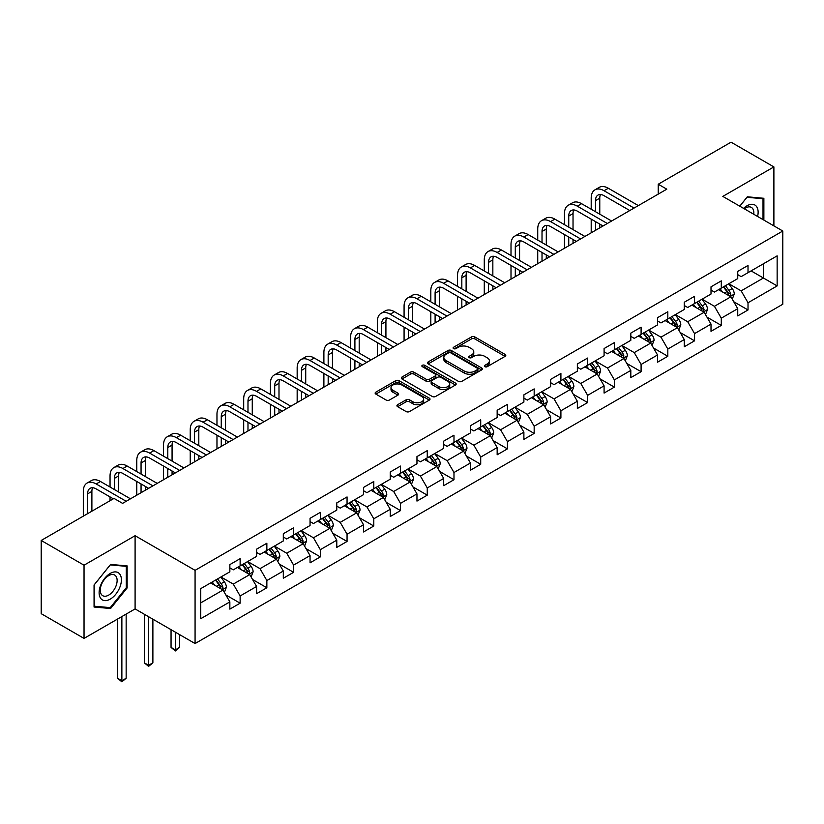 <?xml version="1.0" encoding="UTF-8"?>
<svg xmlns="http://www.w3.org/2000/svg" width="824" height="824" viewBox="0 0 824 824"><rect width="100%" height="100%" fill="white"/><g stroke="black" fill="none" stroke-linecap="round" stroke-linejoin="round"><path stroke-width="1.24" d="M484.873 366.68A1.669 0.958 0 0 0 487.231 366.68L505.102 356.359A2.379 1.37 0 0 0 505.792 355.391A2.379 1.37 0 0 0 505.102 354.423L474.82 336.944A2.379 1.37 0 0 0 471.462 336.944L453.591 347.254A1.669 0.958 0 0 0 453.097 347.934A1.669 0.958 0 0 0 453.591 348.614A1.669 0.958 0 0 0 455.94 348.614L458.257 347.285A7.612 4.398 0 0 1 469.021 347.285L471.544 348.737A7.612 4.398 0 0 1 473.769 351.848A7.612 4.398 0 0 1 471.544 354.959L469.227 356.287A1.669 0.958 0 0 0 468.743 356.967A1.669 0.958 0 0 0 469.227 357.647A1.669 0.958 0 0 0 471.586 357.647L473.893 356.308A7.612 4.398 0 0 1 484.667 356.308L487.18 357.771A7.612 4.398 0 0 1 489.415 360.881A7.612 4.398 0 0 1 487.18 363.981L484.873 365.32A1.669 0.958 0 0 0 484.388 366A1.669 0.958 0 0 0 484.873 366.68L484.873 365.32M397.621 404.718A2.379 1.37 0 0 0 396.931 405.686A2.379 1.37 0 0 0 397.621 406.665L406.119 411.567A2.379 1.37 0 0 0 409.477 411.567L429.325 400.103A2.379 1.37 0 0 0 430.025 399.135A2.379 1.37 0 0 0 429.325 398.167L399.053 380.688A2.379 1.37 0 0 0 395.685 380.688L375.847 392.142A2.379 1.37 0 0 0 375.147 393.12A2.379 1.37 0 0 0 375.847 394.088L386.106 400.011A2.379 1.37 0 0 0 389.464 400.011L397.961 395.108A2.379 1.37 0 0 0 398.651 394.14A2.379 1.37 0 0 0 397.961 393.161L392.873 390.226A6.365 3.677 0 0 1 391.009 387.63A6.365 3.677 0 0 1 394.933 384.231A6.365 3.677 0 0 1 401.865 385.035L421.795 396.54A6.365 3.677 0 0 1 423.66 399.135A6.365 3.677 0 0 1 419.735 402.534A6.365 3.677 0 0 1 412.803 401.731L409.477 399.815A2.379 1.37 0 0 0 406.119 399.815L397.621 404.718L397.621 406.665M135.095 535.713L84.038 565.202L41.2 540.462L41.2 613.674L84.038 638.404L135.095 608.926L195.072 643.554L195.072 570.342L135.095 535.713L135.095 608.926M773.891 225.879L773.891 166.912L722.823 196.4L782.8 231.019L195.072 570.342M773.891 166.912L731.053 142.181L658.232 184.226L658.232 194.124M41.2 540.462L114.021 498.417L122.591 503.371L666.801 189.17L658.232 184.226M458.422 381.368A2.379 1.37 0 0 0 461.79 381.368L481.638 369.904A2.379 1.37 0 0 0 482.328 368.936A2.379 1.37 0 0 0 481.638 367.968L451.356 350.488A2.379 1.37 0 0 0 447.998 350.488L428.15 361.942A2.379 1.37 0 0 0 427.45 362.921A2.379 1.37 0 0 0 428.15 363.889L458.422 381.368M423.011 367.041A1.669 0.958 0 0 1 424.7 367.277L455.445 385.024L435.639 396.468A2.379 1.37 0 0 1 432.27 396.468L401.999 378.988L410.486 374.117L410.486 372.139L401.999 377.042A2.379 1.37 0 0 0 401.298 378.02A2.379 1.37 0 0 0 401.999 378.988L401.999 377.042M410.486 374.117A2.379 1.37 0 0 1 413.854 374.117L413.854 372.139A2.379 1.37 0 0 0 410.486 372.139M413.854 372.139L426.132 379.225A2.379 1.37 0 0 0 429.5 379.225L435.134 375.981A2.379 1.37 0 0 0 435.824 375.002A2.379 1.37 0 0 0 435.134 374.034L422.352 366.659A1.669 0.958 0 0 1 421.857 365.98A1.669 0.958 0 0 1 422.887 365.084A1.669 0.958 0 0 1 424.7 365.3L455.476 383.067A2.379 1.37 0 0 1 456.177 384.036A2.379 1.37 0 0 1 455.476 385.004L455.476 383.067M195.072 643.554L782.8 304.231L782.8 231.019M225.828 594.928L240.134 603.189L240.134 595.968L256.583 586.472L256.583 593.692L266.863 587.759L266.863 580.529L283.312 571.032L283.312 578.252L293.602 572.319L293.602 565.099L310.051 555.603L310.051 562.823L320.33 556.89L320.33 549.67L336.779 540.173L336.779 547.394L347.058 541.461L347.058 534.23L363.508 524.734L363.508 531.964L373.787 526.021L373.787 518.801L390.236 509.304L390.236 516.524L400.516 510.592L400.516 503.371L416.965 493.875L416.965 501.095L427.254 495.162L427.254 487.932L443.703 478.435L443.703 485.666L453.983 479.723L453.983 472.502L470.432 463.006L470.432 470.226L480.711 464.293L480.711 457.073L497.16 447.576L497.16 454.797L507.44 448.864L507.44 441.633L523.889 432.137L523.889 439.367L534.168 433.424L534.168 426.204L550.617 416.707L550.617 423.927L560.907 417.995L560.907 410.774L577.356 401.278L577.356 408.498L587.636 402.565L587.636 395.345L604.085 385.838L604.085 393.069L614.364 387.126L614.364 379.905L630.813 370.409L630.813 377.629L641.093 371.696L641.093 364.476L657.542 354.979L657.542 362.2L667.821 356.267L667.821 349.046L684.27 339.55L684.27 346.77L694.56 340.827L694.56 333.607L711.009 324.11L711.009 331.33L721.288 325.398L721.288 318.177L737.738 308.681L737.738 315.901L748.017 309.968L748.017 302.748L777.145 285.928L777.145 255.852L763.436 263.762L763.436 278.007L777.145 285.928M240.134 603.189L229.855 609.121L229.855 601.901L200.726 618.721L200.726 588.645L229.855 571.825L229.855 564.605L240.134 558.672L240.134 565.892L256.583 556.396L256.583 549.175L266.863 543.232L266.863 550.463L283.312 540.956L283.312 533.736L293.602 527.803L293.602 535.023L310.051 525.527L310.051 518.306L320.33 512.374L320.33 519.594L336.779 510.097L336.779 502.877L347.058 496.934L347.058 504.164L363.508 494.668L363.508 487.437L373.787 481.504L373.787 488.725L390.236 479.228L390.236 472.008L400.516 466.075L400.516 473.295L416.965 463.799L416.965 456.578L427.254 450.635L427.254 457.866L443.703 448.369L443.703 441.139L453.983 435.206L453.983 442.426L470.432 432.93L470.432 425.709L480.711 419.776L480.711 426.997L497.16 417.5L497.16 410.28L507.44 404.337L507.44 411.567L523.889 402.071L523.889 394.84L534.168 388.907L534.168 396.128L550.617 386.631L550.617 379.411L560.907 373.478L560.907 380.698L577.356 371.202L577.356 363.981L587.636 358.049L587.636 365.269L604.085 355.772L604.085 348.542L614.364 342.609L614.364 349.829L630.813 340.333L630.813 333.112L641.093 327.179L641.093 334.4L657.542 324.903L657.542 317.683L667.821 311.75L667.821 318.97L684.27 309.474L684.27 302.253L694.56 296.31L694.56 303.531L711.009 294.034L711.009 286.814L721.288 280.881L721.288 288.101L737.738 278.605L737.738 271.384L748.017 265.452L748.017 272.672L777.145 255.852M237.394 567.479L249.734 574.596L233.285 584.092L220.945 576.975M229.855 567.87L233.285 569.847L240.134 565.892M233.285 584.092L240.134 595.968M249.734 574.596L256.583 586.472M264.123 552.039L276.462 559.166L260.013 568.663L247.674 561.535M256.583 552.441L260.013 554.418L266.863 550.463M260.013 568.663L266.863 580.529M276.462 559.166L283.312 571.032M290.851 536.609L303.191 543.727L286.742 553.223L274.402 546.106M283.312 537.001L286.742 538.978L293.602 535.023M286.742 553.223L293.602 565.099M303.191 543.727L310.051 555.603M317.59 521.18L329.919 528.297L313.47 537.794L301.141 530.677M310.051 521.571L313.47 523.549L320.33 519.594M313.47 537.794L320.33 549.67M329.919 528.297L336.779 540.173M344.319 505.74L356.658 512.868L340.209 522.365L327.87 515.237M336.779 506.142L340.209 508.12L347.058 504.164M340.209 522.365L347.058 534.23M356.658 512.868L363.508 524.734M371.047 490.311L383.387 497.428L366.938 506.935L354.598 499.808M363.508 490.702L366.938 492.68L373.787 488.725M366.938 506.935L373.787 518.801M383.387 497.428L390.236 509.304M397.776 474.882L410.115 481.999L393.666 491.495L381.327 484.378M390.236 475.273L393.666 477.251L400.516 473.295M393.666 491.495L400.516 503.371M410.115 481.999L416.965 493.875M424.504 459.442L436.844 466.569L420.394 476.066L408.055 468.938M416.965 459.844L420.394 461.821L427.254 457.866M420.394 476.066L427.254 487.932M436.844 466.569L443.703 478.435M451.243 444.012L463.572 451.14L447.123 460.637L434.794 453.509M443.703 444.404L447.123 446.381L453.983 442.426M447.123 460.637L453.983 472.502M463.572 451.14L470.432 463.006M477.972 428.583L490.311 435.7L473.862 445.197L461.522 438.08M470.432 428.974L473.862 430.952L480.711 426.997M473.862 445.197L480.711 457.073M490.311 435.7L497.16 447.576M504.7 413.143L517.039 420.271L500.59 429.767L488.251 422.64M497.16 413.545L500.59 415.523L507.44 411.567M500.59 429.767L507.44 441.633M517.039 420.271L523.889 432.137M531.429 397.714L543.768 404.841L527.319 414.338L514.979 407.211M523.889 398.105L527.319 400.093L534.168 396.128M527.319 414.338L534.168 426.204M543.768 404.841L550.617 416.707M558.157 382.284L570.496 389.402L554.047 398.898L541.708 391.781M550.617 382.676L554.047 384.654L560.907 380.698M554.047 398.898L560.907 410.774M570.496 389.402L577.356 401.278M584.896 366.845L597.225 373.972L580.776 383.469L568.447 376.341M577.356 367.247L580.776 369.224L587.636 365.269M580.776 383.469L587.636 395.345M597.225 373.972L604.085 385.838M611.624 351.415L623.964 358.543L607.515 368.04L595.175 360.912M604.085 351.807L607.515 353.795L614.364 349.829M607.515 368.04L614.364 379.905M623.964 358.543L630.813 370.409M638.353 335.986L650.692 343.103L634.243 352.6L621.904 345.483M630.813 336.377L634.243 338.355L641.093 334.4M634.243 352.6L641.093 364.476M650.692 343.103L657.542 354.979M665.081 320.546L677.421 327.674L660.972 337.171L648.632 330.043M657.542 320.948L660.972 322.926L667.821 318.97M660.972 337.171L667.821 349.046M677.421 327.674L684.27 339.55M691.81 305.117L704.149 312.244L687.7 321.741L675.361 314.613M684.27 305.508L687.7 307.496L694.56 303.531M687.7 321.741L694.56 333.607M704.149 312.244L711.009 324.11M718.549 289.688L730.878 296.805L714.429 306.301L702.089 299.184M711.009 290.079L714.429 292.057L721.288 288.101M714.429 306.301L721.288 318.177M730.878 296.805L737.738 308.681M751.097 270.89L763.436 278.007L741.157 290.872L728.828 283.744M737.738 274.649L741.157 276.627L748.017 272.672M741.157 290.872L748.017 302.748M84.038 565.202L84.038 638.404M200.726 602.89L223.005 590.025L210.666 582.908M223.005 590.025L229.855 601.901M733.71 301.708L748.017 309.968M706.982 317.137L721.288 325.398M680.243 332.566L694.56 340.827M653.514 348.006L667.821 356.267M626.786 363.436L641.093 371.696M600.057 378.865L614.364 387.126M573.329 394.305L587.636 402.565M546.59 409.734L560.907 417.995M519.862 425.163L534.168 433.424M493.133 440.603L507.44 448.864M466.405 456.033L480.711 464.293M439.676 471.462L453.983 479.723M412.948 486.902L427.254 495.162M386.209 502.331L400.516 510.592M359.48 517.76L373.787 526.021M332.752 533.2L347.058 541.461M306.023 548.63L320.33 556.89M279.295 564.059L293.602 572.319M252.556 579.499L266.863 587.759M763.869 220.09L763.869 198.285L747.327 196.802L739.787 206.185L746.987 197.297L763.014 198.728L763.014 219.596M94.06 607.041L110.601 608.514L127.133 587.945L127.133 565.903L110.601 564.419L94.06 584.989L94.06 607.041M126.278 587.45L127.133 587.945M108.85 607.504L110.601 608.514M485.542 366.917L487.18 365.959A7.612 4.398 0 0 0 489.415 362.859L489.415 360.881M473.769 351.848L473.769 353.826A7.612 4.398 0 0 1 471.544 356.936L469.896 357.884M505.061 356.38L474.82 338.922A2.379 1.37 0 0 0 471.462 338.922L454.251 348.851M481.638 367.968L481.638 369.904L451.356 352.466A2.379 1.37 0 0 0 447.998 352.466L428.181 363.909L428.15 361.942M477.426 369.616A1.669 0.958 0 0 0 477.92 368.936A1.669 0.958 0 0 0 477.426 368.256L450.852 352.919A1.669 0.958 0 0 0 448.503 352.919L446.062 354.32A7.612 4.398 0 0 0 443.837 357.431A7.612 4.398 0 0 0 446.062 360.541L464.231 371.027A7.612 4.398 0 0 0 474.995 371.027L477.426 369.616L477.426 371.593A1.669 0.958 0 0 0 477.92 370.913L477.92 368.936M443.837 357.431L443.837 359.408A7.612 4.398 0 0 0 446.062 362.519L446.062 360.541M477.426 371.593L474.995 373.004A7.612 4.398 0 0 1 464.231 373.004L446.062 362.519M413.854 374.117L426.132 381.203A2.379 1.37 0 0 0 429.5 381.203L435.134 377.959A2.379 1.37 0 0 0 435.824 376.98L435.824 375.002M438.873 386.59A6.365 3.677 0 0 0 445.805 387.383A6.365 3.677 0 0 0 449.729 383.984A6.365 3.677 0 0 0 447.865 381.388L440.85 377.341A2.379 1.37 0 0 0 437.482 377.341L431.848 380.585A2.379 1.37 0 0 0 431.148 381.563A2.379 1.37 0 0 0 431.848 382.532L438.873 386.59L438.873 388.567A6.365 3.677 0 0 0 445.805 389.361A6.365 3.677 0 0 0 449.729 385.962L449.729 383.984M431.148 381.563L431.148 383.541A2.379 1.37 0 0 0 431.848 384.509L431.848 382.532M438.873 388.567L431.848 384.509M423.66 399.135L423.66 401.113A6.365 3.677 0 0 1 419.735 404.512A6.365 3.677 0 0 1 412.803 403.709L409.477 401.793A2.379 1.37 0 0 0 406.119 401.793L397.652 406.675M391.009 387.63L391.009 389.608A6.365 3.677 0 0 0 392.873 392.203L392.873 390.226M397.961 393.161L397.961 395.108L392.873 392.203M429.325 398.167L429.325 400.103L399.053 382.666A2.379 1.37 0 0 0 395.685 382.666L375.878 394.109M732.237 299.153L734.277 294.014A6.417 3.708 -120 0 0 732.227 288.554L728.684 283.827M722.524 291.984L720.125 288.771M729.889 296.238L730.806 294.292A6.417 3.708 -120 0 0 728.972 290.429L725.429 285.712M723.822 286.639L727.746 291.871A3.275 1.885 60 0 1 728.344 292.87L730.806 294.292M723.379 286.896L726.912 291.614A6.417 3.708 60 0 1 728.746 295.476M591.199 209.234L591.199 198.162A18.169 10.496 60 0 1 594.959 189.839L599.244 187.367A18.169 10.496 60 0 1 608.328 188.263L638.353 205.598M594.959 189.839A18.169 10.496 60 0 1 604.044 190.735L634.068 208.07M629.783 210.542L604.044 195.679A12.113 6.994 -120 0 0 597.987 195.082A12.113 6.994 -120 0 0 595.484 200.634L595.484 211.706M600.521 194.526A12.113 6.994 -120 0 0 599.769 198.162L599.769 214.178M595.484 221.605L595.484 230.349M599.769 224.077L599.769 227.877M591.199 232.821L591.199 219.132M761.942 198.11L763.014 198.728M757.596 216.465A15.749 9.095 120 0 0 754.866 205.011A15.749 9.095 120 0 0 743.578 208.379M753.775 214.261A11.927 6.88 120 0 0 751.385 207.421A11.927 6.88 120 0 0 744.268 208.771M110.251 599.13A15.749 9.095 120 0 0 121.396 579.839A15.749 9.095 120 0 0 110.251 573.411A15.749 9.095 120 0 0 99.117 592.703A15.749 9.095 120 0 0 110.251 599.13M108.696 595.103A11.927 6.88 120 0 0 116.483 584.597A11.927 6.88 120 0 0 114.66 575.039A11.927 6.88 120 0 0 108.696 575.636A11.927 6.88 120 0 0 100.899 586.142A11.927 6.88 120 0 0 102.732 595.701A11.927 6.88 120 0 0 108.696 595.103M94.235 584.834L110.251 564.904L126.278 566.335L126.278 587.697L110.251 607.628L94.235 606.196L94.204 584.824M125.217 565.727L126.278 566.335M705.509 314.583L707.538 309.453A6.417 3.708 -120 0 0 705.499 303.984L701.955 299.256M695.796 307.414L693.386 304.211M703.16 311.668L704.077 309.721A6.417 3.708 -120 0 0 702.233 305.858L698.701 301.141M697.094 302.068L701.018 307.311A3.275 1.885 60 0 1 701.615 308.3L704.077 309.721M696.641 302.326L700.184 307.053A6.417 3.708 60 0 1 702.017 310.916M678.77 330.022L680.809 324.883A6.417 3.708 -120 0 0 678.76 319.413L675.227 314.696M669.057 322.843L666.657 319.64M676.422 327.097L677.349 325.161A6.417 3.708 -120 0 0 675.505 321.298L671.972 316.571M670.365 317.498L674.289 322.74A3.275 1.885 60 0 1 674.877 323.729L677.349 325.161M669.912 317.765L673.455 322.483A6.417 3.708 60 0 1 675.289 326.345M564.471 224.674L564.471 213.591A18.169 10.496 60 0 1 568.23 205.269L572.515 202.797A18.169 10.496 60 0 1 581.6 203.693L611.624 221.028M568.23 205.269A18.169 10.496 60 0 1 577.315 206.165L607.34 223.5M603.055 225.972L577.315 211.119A12.113 6.994 -120 0 0 571.259 210.511A12.113 6.994 -120 0 0 568.745 216.063L568.745 227.146M573.792 209.955A12.113 6.994 -120 0 0 573.03 213.591L573.03 229.618M568.745 237.034L568.745 245.779M573.03 239.506L573.03 243.307M564.471 248.251L564.471 234.562M537.732 240.103L537.732 229.02A18.169 10.496 60 0 1 541.502 220.698L545.787 218.226A18.169 10.496 60 0 1 554.871 219.132L584.896 236.457M541.502 220.698A18.169 10.496 60 0 1 550.587 221.605L580.611 238.939M576.326 241.411L550.587 226.548A12.113 6.994 -120 0 0 544.53 225.951A12.113 6.994 -120 0 0 542.017 231.493L542.017 242.575M547.064 225.395A12.113 6.994 -120 0 0 546.302 229.02L546.302 245.047M542.017 252.463L542.017 261.208M546.302 254.946L546.302 258.736M537.732 263.69L537.732 249.991M652.041 345.452L654.081 340.312A6.417 3.708 -120 0 0 652.031 334.843L648.498 330.125M642.329 338.283L639.929 335.069M649.693 342.537L650.61 340.59A6.417 3.708 -120 0 0 648.776 336.728L645.244 332.01M643.626 332.937L647.551 338.17A3.275 1.885 60 0 1 648.148 339.169L650.61 340.59M643.184 333.195L646.716 337.912A6.417 3.708 60 0 1 648.56 341.775M625.313 360.881L627.352 355.752A6.417 3.708 -120 0 0 625.303 350.282L621.77 345.555M615.6 353.712L613.2 350.509M622.965 357.966L623.881 356.019A6.417 3.708 -120 0 0 622.048 352.157L618.505 347.44M616.898 348.367L620.822 353.609A3.275 1.885 60 0 1 621.42 354.598L623.881 356.019M616.455 348.624L619.988 353.352A6.417 3.708 60 0 1 621.832 357.214M598.585 376.321L600.624 371.181A6.417 3.708 -120 0 0 598.574 365.712L595.031 360.994M588.872 369.142L586.472 365.938M596.236 373.396L597.153 371.459A6.417 3.708 -120 0 0 595.319 367.597L591.776 362.869M590.169 363.796L594.094 369.039A3.275 1.885 60 0 1 594.691 370.028L597.153 371.459M589.726 364.064L593.259 368.781A6.417 3.708 60 0 1 595.093 372.644M511.004 255.533L511.004 244.46A18.169 10.496 60 0 1 514.773 236.138L519.058 233.666A18.169 10.496 60 0 1 528.143 234.562L558.157 251.897M514.773 236.138A18.169 10.496 60 0 1 523.858 237.034L553.872 254.369M549.598 256.841L523.858 241.978A12.113 6.994 -120 0 0 517.802 241.381A12.113 6.994 -120 0 0 515.288 246.932L515.288 258.005M520.335 240.824A12.113 6.994 -120 0 0 519.573 244.46L519.573 260.477M515.288 267.903L515.288 276.648M519.573 270.375L519.573 274.176M511.004 279.12L511.004 265.431M484.275 270.972L484.275 259.89A18.169 10.496 60 0 1 488.035 251.567L492.319 249.095A18.169 10.496 60 0 1 501.414 249.991L531.429 267.326M488.035 251.567A18.169 10.496 60 0 1 497.13 252.463L527.144 269.798M522.859 272.27L497.13 257.418A12.113 6.994 -120 0 0 491.073 256.81A12.113 6.994 -120 0 0 488.56 262.362L488.56 273.444M493.597 256.254A12.113 6.994 -120 0 0 492.845 259.89L492.845 275.916M488.56 283.332L488.56 292.077M492.845 285.804L492.845 289.605M484.275 294.549L484.275 280.86M457.547 286.402L457.547 275.319A18.169 10.496 60 0 1 461.306 266.997L465.591 264.525A18.169 10.496 60 0 1 474.676 265.431L504.7 282.756M461.306 266.997A18.169 10.496 60 0 1 470.401 267.903L500.415 285.238M496.13 287.71L470.401 272.847A12.113 6.994 -120 0 0 464.334 272.25A12.113 6.994 -120 0 0 461.831 277.791L461.831 288.874M466.868 271.683A12.113 6.994 -120 0 0 466.116 275.319L466.116 291.346M461.831 298.762L461.831 307.507M466.116 301.244L466.116 305.034M457.547 309.989L457.547 296.29M571.856 391.75L573.885 386.611A6.417 3.708 -120 0 0 571.846 381.141L568.303 376.424M562.143 384.581L559.733 381.368M569.508 388.835L570.424 386.889A6.417 3.708 -120 0 0 568.581 383.026L565.048 378.309M563.441 379.236L567.365 384.468A3.275 1.885 60 0 1 567.963 385.467L570.424 386.889M562.988 379.493L566.531 384.211A6.417 3.708 60 0 1 568.364 388.073M430.818 301.831L430.818 290.748A18.169 10.496 60 0 1 434.578 282.436L438.862 279.964A18.169 10.496 60 0 1 447.947 280.86L477.972 298.195M434.578 282.436A18.169 10.496 60 0 1 443.662 283.332L473.687 300.667M469.402 303.139L443.662 288.276A12.113 6.994 -120 0 0 437.606 287.679A12.113 6.994 -120 0 0 435.103 293.231L435.103 304.303M440.14 287.123A12.113 6.994 -120 0 0 439.377 290.748L439.377 306.775M435.103 314.202L435.103 322.946M439.377 316.673L439.377 320.474M430.818 325.418L430.818 311.729M545.117 407.18L547.157 402.05A6.417 3.708 -120 0 0 545.107 396.581L541.574 391.853M535.404 400.011L533.004 396.808M542.769 404.265L543.696 402.318A6.417 3.708 -120 0 0 541.852 398.456L538.319 393.738M536.712 394.665L540.637 399.908A3.275 1.885 60 0 1 541.224 400.897L543.696 402.318M536.259 394.923L539.802 399.65A6.417 3.708 60 0 1 541.636 403.513M404.079 317.261L404.079 306.188A18.169 10.496 60 0 1 407.849 297.866L412.134 295.394A18.169 10.496 60 0 1 421.219 296.29L451.243 313.625M407.849 297.866A18.169 10.496 60 0 1 416.934 298.762L446.958 316.097M442.673 318.569L416.934 303.716A12.113 6.994 -120 0 0 410.877 303.108A12.113 6.994 -120 0 0 408.364 308.66L408.364 319.743M413.411 302.552A12.113 6.994 -120 0 0 412.649 306.188L412.649 322.215M408.364 329.631L408.364 338.376M412.649 332.103L412.649 335.904M404.079 340.848L404.079 327.159M518.389 422.619L520.428 417.48A6.417 3.708 -120 0 0 518.378 412.01L514.846 407.293M508.676 415.44L506.276 412.237M516.04 419.694L516.967 417.758A6.417 3.708 -120 0 0 515.124 413.895L511.591 409.168M509.984 410.094L513.898 415.337A3.275 1.885 60 0 1 514.495 416.326L516.967 417.758M509.531 410.352L513.064 415.08A6.417 3.708 60 0 1 514.907 418.942M377.351 332.7L377.351 321.618A18.169 10.496 60 0 1 381.121 313.295L385.405 310.823A18.169 10.496 60 0 1 394.49 311.729L424.504 329.054M381.121 313.295A18.169 10.496 60 0 1 390.205 314.202L420.23 331.526M415.945 334.008L390.205 319.146A12.113 6.994 -120 0 0 384.149 318.548A12.113 6.994 -120 0 0 381.636 324.089L381.636 335.172M386.683 317.982A12.113 6.994 -120 0 0 385.92 321.618L385.92 337.644M381.636 345.06L381.636 353.805M385.92 347.543L385.92 351.333M377.351 356.287L377.351 342.588M491.66 438.049L493.7 432.909A6.417 3.708 -120 0 0 491.65 427.44L488.117 422.722M481.947 430.88L479.547 427.666M489.312 435.123L490.228 433.187A6.417 3.708 -120 0 0 488.395 429.325L484.862 424.607M483.245 425.534L487.169 430.767A3.275 1.885 60 0 1 487.767 431.766L490.228 433.187M482.802 425.792L486.335 430.509A6.417 3.708 60 0 1 488.179 434.372M350.622 348.13L350.622 337.047A18.169 10.496 60 0 1 354.382 328.735L358.667 326.263A18.169 10.496 60 0 1 367.762 327.159L397.776 344.494M354.382 328.735A18.169 10.496 60 0 1 363.477 329.631L393.491 346.966M389.206 349.438L363.477 334.575A12.113 6.994 -120 0 0 357.42 333.978A12.113 6.994 -120 0 0 354.907 339.529L354.907 350.602M359.944 333.421A12.113 6.994 -120 0 0 359.192 337.047L359.192 353.074M354.907 360.5L354.907 369.245M359.192 362.972L359.192 366.773M350.622 371.717L350.622 358.028M464.932 453.478L466.971 448.349A6.417 3.708 -120 0 0 464.921 442.879L461.378 438.152M455.219 446.309L452.819 443.106M462.583 450.563L463.5 448.617A6.417 3.708 -120 0 0 461.667 444.754L458.123 440.037M456.517 440.964L460.441 446.206A3.275 1.885 60 0 1 461.038 447.195L463.5 448.617M456.074 441.221L459.607 445.938A6.417 3.708 60 0 1 461.45 449.801M323.894 363.559L323.894 352.487A18.169 10.496 60 0 1 327.653 344.164L331.938 341.692A18.169 10.496 60 0 1 341.023 342.588L371.047 359.923M327.653 344.164A18.169 10.496 60 0 1 336.748 345.06L366.762 362.395M362.478 364.867L336.748 350.015A12.113 6.994 -120 0 0 330.682 349.407A12.113 6.994 -120 0 0 328.179 354.959L328.179 366.041M333.215 348.851A12.113 6.994 -120 0 0 332.463 352.487L332.463 368.513M328.179 375.929L328.179 384.674M332.463 378.401L332.463 382.202M323.894 387.146L323.894 373.457M438.203 468.908L440.243 463.778A6.417 3.708 -120 0 0 438.193 458.309L434.65 453.591M428.49 461.739L426.08 458.535M435.855 465.993L436.772 464.056A6.417 3.708 -120 0 0 434.928 460.194L431.395 455.466M429.788 456.393L433.712 461.636A3.275 1.885 60 0 1 434.31 462.625L436.772 464.056M429.335 456.651L432.878 461.378A6.417 3.708 60 0 1 434.712 465.241M297.165 378.999L297.165 367.916A18.169 10.496 60 0 1 300.925 359.594L305.21 357.122A18.169 10.496 60 0 1 314.294 358.028L344.319 375.353M300.925 359.594A18.169 10.496 60 0 1 310.009 360.5L340.034 377.825M335.749 380.307L310.009 365.444A12.113 6.994 -120 0 0 303.953 364.847A12.113 6.994 -120 0 0 301.45 370.388L301.45 381.471M306.487 364.28A12.113 6.994 -120 0 0 305.725 367.916L305.725 383.943M301.45 391.359L301.45 400.103M305.725 393.831L305.725 397.632M297.165 402.586L297.165 388.887M411.464 484.347L413.504 479.208A6.417 3.708 -120 0 0 411.454 473.738L407.921 469.021M401.752 477.178L399.352 473.965M409.126 481.422L410.043 479.486A6.417 3.708 -120 0 0 408.199 475.623L404.666 470.906M403.06 471.833L406.984 477.065A3.275 1.885 60 0 1 407.571 478.064L410.043 479.486M402.606 472.09L406.15 476.808A6.417 3.708 60 0 1 407.983 480.67M270.427 394.428L270.427 383.345A18.169 10.496 60 0 1 274.196 375.033L278.481 372.561A18.169 10.496 60 0 1 287.566 373.457L317.59 390.792M274.196 375.033A18.169 10.496 60 0 1 283.281 375.929L313.305 393.264M309.021 395.736L283.281 380.873A12.113 6.994 -120 0 0 277.224 380.276A12.113 6.994 -120 0 0 274.711 385.828L274.711 396.9M279.758 379.72A12.113 6.994 -120 0 0 278.996 383.345L278.996 399.372M274.711 406.798L274.711 415.543M278.996 409.271L278.996 413.071M270.427 418.015L270.427 404.327M384.736 499.777L386.775 494.647A6.417 3.708 -120 0 0 384.726 489.178L381.193 484.45M375.023 492.608L372.623 489.404M382.387 496.862L383.315 494.915A6.417 3.708 -120 0 0 381.471 491.053L377.938 486.335M376.331 487.262L380.245 492.495A3.275 1.885 60 0 1 380.843 493.494L383.315 494.915M375.878 487.52L379.411 492.237A6.417 3.708 60 0 1 381.255 496.099M243.698 409.858L243.698 398.785A18.169 10.496 60 0 1 247.468 390.463L251.753 387.991A18.169 10.496 60 0 1 260.837 388.887L290.851 406.222M247.468 390.463A18.169 10.496 60 0 1 256.552 391.359L286.577 408.694M282.292 411.166L256.552 396.313A12.113 6.994 -120 0 0 250.496 395.705A12.113 6.994 -120 0 0 247.983 401.257L247.983 412.34M253.03 395.149A12.113 6.994 -120 0 0 252.268 398.785L252.268 414.812M247.983 422.228L247.983 430.973M252.268 424.7L252.268 428.501M243.698 433.445L243.698 419.756M358.007 515.206L360.047 510.077A6.417 3.708 -120 0 0 357.997 504.607L354.464 499.89M348.294 508.037L345.895 504.834M355.659 512.291L356.576 510.344A6.417 3.708 -120 0 0 354.742 506.492L351.209 501.764M349.592 502.692L353.517 507.934A3.275 1.885 60 0 1 354.114 508.923L356.576 510.344M349.149 502.949L352.682 507.677A6.417 3.708 60 0 1 354.526 511.539M216.97 425.297L216.97 414.214A18.169 10.496 60 0 1 220.739 405.892L225.014 403.42A18.169 10.496 60 0 1 234.109 404.327L264.123 421.651M220.739 405.892A18.169 10.496 60 0 1 229.824 406.798L259.838 424.123M255.553 426.605L229.824 411.743A12.113 6.994 -120 0 0 223.768 411.145A12.113 6.994 -120 0 0 221.254 416.687L221.254 427.769M226.301 410.579A12.113 6.994 -120 0 0 225.539 414.214L225.539 430.241M221.254 437.657L221.254 446.402M225.539 440.129L225.539 443.93M216.97 448.874L216.97 435.185M331.279 530.646L333.318 525.506A6.417 3.708 -120 0 0 331.269 520.037L327.725 515.319M321.566 523.477L319.166 520.263M328.931 527.721L329.847 525.784A6.417 3.708 -120 0 0 328.014 521.922L324.471 517.194M322.864 518.131L326.788 523.364A3.275 1.885 60 0 1 327.386 524.363L329.847 525.784M322.421 518.389L325.954 523.106A6.417 3.708 60 0 1 327.798 526.969M190.241 440.727L190.241 429.644A18.169 10.496 60 0 1 194 421.332L198.285 418.849A18.169 10.496 60 0 1 207.37 419.756L237.394 437.091M194 421.332A18.169 10.496 60 0 1 203.095 422.228L233.11 439.563M228.825 442.035L203.095 427.172A12.113 6.994 -120 0 0 197.029 426.575A12.113 6.994 -120 0 0 194.526 432.116L194.526 443.199M199.562 426.018A12.113 6.994 -120 0 0 198.811 429.644L198.811 445.671M194.526 453.097L194.526 461.842M198.811 455.569L198.811 459.37M190.241 464.314L190.241 450.625M304.55 546.075L306.59 540.946A6.417 3.708 -120 0 0 304.54 535.476L300.997 530.749M294.838 538.906L292.427 535.703M302.202 543.16L303.119 541.214A6.417 3.708 -120 0 0 301.285 537.351L297.742 532.634M296.135 533.561L300.06 538.793A3.275 1.885 60 0 1 300.657 539.792L303.119 541.214M295.692 533.818L299.225 538.536A6.417 3.708 60 0 1 301.059 542.398M163.513 456.156L163.513 445.084A18.169 10.496 60 0 1 167.272 436.761L171.557 434.289A18.169 10.496 60 0 1 180.641 435.185L210.666 452.52M167.272 436.761A18.169 10.496 60 0 1 176.357 437.657L206.381 454.992M202.096 457.464L176.357 442.612A12.113 6.994 -120 0 0 170.3 442.004A12.113 6.994 -120 0 0 167.797 447.556L167.797 458.638M172.834 441.448A12.113 6.994 -120 0 0 172.072 445.084L172.072 461.11M167.797 468.526L167.797 477.271M172.072 470.998L172.072 474.799M163.513 479.743L163.513 466.054M277.812 561.505L279.851 556.375A6.417 3.708 -120 0 0 277.801 550.906L274.268 546.188M268.099 554.336L265.699 551.132M275.474 558.59L276.39 556.643A6.417 3.708 -120 0 0 274.547 552.78L271.014 548.063M269.407 548.99L273.331 554.233A3.275 1.885 60 0 1 273.918 555.221L276.39 556.643M268.954 549.248L272.497 553.975A6.417 3.708 60 0 1 274.33 557.838M175.337 632.152L175.337 649.858L179.611 647.386L179.611 634.624M179.611 647.386L175.337 650.95L171.052 647.386L171.052 629.68M171.052 647.386L175.337 649.858L175.337 650.95M136.774 471.596L136.774 460.513A18.169 10.496 60 0 1 140.543 452.191L144.828 449.719A18.169 10.496 60 0 1 153.913 450.625L183.937 467.95M140.543 452.191A18.169 10.496 60 0 1 149.628 453.097L179.653 470.422M175.368 472.894L149.628 458.041A12.113 6.994 -120 0 0 143.572 457.444A12.113 6.994 -120 0 0 141.058 462.985L141.058 474.068M146.106 456.877A12.113 6.994 -120 0 0 145.343 460.513L145.343 476.54M141.058 483.956L141.058 492.701M145.343 486.428L145.343 490.228M136.774 495.173L136.774 481.484M251.083 576.944L253.123 571.804A6.417 3.708 -120 0 0 251.073 566.335L247.54 561.618M241.37 569.775L238.97 566.562M248.735 574.019L249.662 572.083A6.417 3.708 -120 0 0 247.818 568.22L244.285 563.492M242.678 564.43L246.592 569.662A3.275 1.885 60 0 1 247.19 570.661L249.662 572.083M242.225 564.687L245.758 569.405A6.417 3.708 60 0 1 247.602 573.267M148.598 616.723L148.598 665.298L152.883 662.826L152.883 619.195M152.883 662.826L148.598 666.379L144.313 662.826L144.313 614.251M144.313 662.826L148.598 665.298L148.598 666.379M110.045 487.025L110.045 475.942A18.169 10.496 60 0 1 113.815 467.63L118.1 465.148A18.169 10.496 60 0 1 127.184 466.054L157.199 483.389M113.815 467.63A18.169 10.496 60 0 1 122.9 468.526L152.924 485.861M148.639 488.333L122.9 473.47A12.113 6.994 -120 0 0 116.843 472.873A12.113 6.994 -120 0 0 114.33 478.414L114.33 489.497M119.377 472.317A12.113 6.994 -120 0 0 118.615 475.942L118.615 491.969M110.045 500.714L110.045 496.913M224.355 592.374L226.394 587.244A6.417 3.708 -120 0 0 224.344 581.775L220.811 577.047M214.642 585.205L212.242 582.001M222.006 589.459L222.923 587.512A6.417 3.708 -120 0 0 221.09 583.649L217.557 578.932M215.94 579.859L219.864 585.091A3.275 1.885 60 0 1 220.461 586.091L222.923 587.512M215.497 580.117L219.03 584.834A6.417 3.708 60 0 1 220.873 588.697M121.87 616.558L121.87 680.727L126.154 678.255L126.154 614.086M126.154 678.255L121.87 681.819L117.585 678.255L117.585 619.04M117.585 678.255L121.87 680.727L121.87 681.819M83.317 516.154L83.317 491.382A18.169 10.496 60 0 1 87.087 483.06L91.361 480.588A18.169 10.496 60 0 1 100.456 481.484L130.47 498.819M87.087 483.06A18.169 10.496 60 0 1 96.171 483.956L126.185 501.291M113.341 498.819L96.171 488.91A12.113 6.994 -120 0 0 90.115 488.302A12.113 6.994 -120 0 0 87.602 493.854L87.602 513.671M92.648 487.746A12.113 6.994 -120 0 0 91.886 491.382L91.886 511.199M487.18 365.959L487.18 363.981M469.227 357.647L469.227 356.287M471.544 356.936L471.544 354.959M453.591 348.614L453.591 347.254M471.462 338.922L471.462 336.944M474.82 338.922L474.82 336.944M505.102 356.359L505.102 354.423M447.998 352.466L447.998 350.488M451.356 352.466L451.356 350.488M464.231 373.004L464.231 371.027M474.995 373.004L474.995 371.027M426.132 381.203L426.132 379.225M429.5 381.203L429.5 379.225M435.134 377.959L435.134 375.981M424.7 367.277L424.7 365.3M406.119 401.793L406.119 399.815M409.477 401.793L409.477 399.815M412.803 403.709L412.803 401.731M375.847 394.088L375.847 392.142M395.685 382.666L395.685 380.688M399.053 382.666L399.053 380.688M730.249 296.444L734.236 294.137M728.972 290.429L732.227 288.554M724.399 293.066L726.912 291.614M608.328 188.263L604.044 190.735M599.769 198.162L595.484 200.634M703.521 311.874L707.497 309.577M702.233 305.858L705.499 303.984M697.671 308.495L700.184 307.053M676.782 327.303L680.768 325.006M675.505 321.298L678.76 319.413M670.942 323.935L673.455 322.483M581.6 203.693L577.315 206.165M573.03 213.591L568.745 216.063M554.871 219.132L550.587 221.605M546.302 229.02L542.017 231.493M650.054 342.743L654.04 340.436M648.776 336.728L652.031 334.843M644.214 339.364L646.716 337.912M623.325 358.172L627.311 355.875M622.048 352.157L625.303 350.282M617.475 354.794L619.988 353.352M596.597 373.602L600.583 371.305M595.319 367.597L598.574 365.712M590.746 370.233L593.259 368.781M528.143 234.562L523.858 237.034M519.573 244.46L515.288 246.932M501.414 249.991L497.13 252.463M492.845 259.89L488.56 262.362M474.676 265.431L470.401 267.903M466.116 275.319L461.831 277.791M569.868 389.041L573.844 386.734M568.581 383.026L571.846 381.141M564.018 385.663L566.531 384.211M447.947 280.86L443.662 283.332M439.377 290.748L435.103 293.231M543.129 404.471L547.115 402.174M541.852 398.456L545.107 396.581M537.289 401.092L539.802 399.65M421.219 296.29L416.934 298.762M412.649 306.188L408.364 308.66M516.401 419.9L520.387 417.603M515.124 413.895L518.378 412.01M510.561 416.532L513.064 415.08M394.49 311.729L390.205 314.202M385.92 321.618L381.636 324.089M489.672 435.34L493.658 433.033M488.395 429.325L491.65 427.44M483.822 431.961L486.335 430.509M367.762 327.159L363.477 329.631M359.192 337.047L354.907 339.529M462.944 450.769L466.93 448.472M461.667 444.754L464.921 442.879M457.093 447.391L459.607 445.938M341.023 342.588L336.748 345.06M332.463 352.487L328.179 354.959M436.215 466.199L440.191 463.902M434.928 460.194L438.193 458.309M430.365 462.831L432.878 461.378M314.294 358.028L310.009 360.5M305.725 367.916L301.45 370.388M409.477 481.638L413.463 479.331M408.199 475.623L411.454 473.738M403.636 478.26L406.15 476.808M287.566 373.457L283.281 375.929M278.996 383.345L274.711 385.828M382.748 497.068L386.734 494.771M381.471 491.053L384.726 489.178M376.908 493.689L379.411 492.237M260.837 388.887L256.552 391.359M252.268 398.785L247.983 401.257M356.019 512.497L360.006 510.2M354.742 506.492L357.997 504.607M350.169 509.129L352.682 507.677M234.109 404.327L229.824 406.798M225.539 414.214L221.254 416.687M329.291 527.937L333.277 525.63M328.014 521.922L331.269 520.037M323.441 524.558L325.954 523.106M207.37 419.756L203.095 422.228M198.811 429.644L194.526 432.116M302.562 543.366L306.538 541.069M301.285 537.351L304.54 535.476M296.712 539.988L299.225 538.536M180.641 435.185L176.357 437.657M172.072 445.084L167.797 447.556M275.824 558.796L279.81 556.499M274.547 552.78L277.801 550.906M269.984 555.428L272.497 553.975M153.913 450.625L149.628 453.097M145.343 460.513L141.058 462.985M249.095 574.235L253.081 571.928M247.818 568.22L251.073 566.335M243.255 570.857L245.758 569.405M127.184 466.054L122.9 468.526M118.615 475.942L114.33 478.414M222.367 589.665L226.353 587.368M221.09 583.649L224.344 581.775M216.516 586.286L219.03 584.834M100.456 481.484L96.171 483.956M91.886 491.382L87.602 493.854"/></g></svg>
